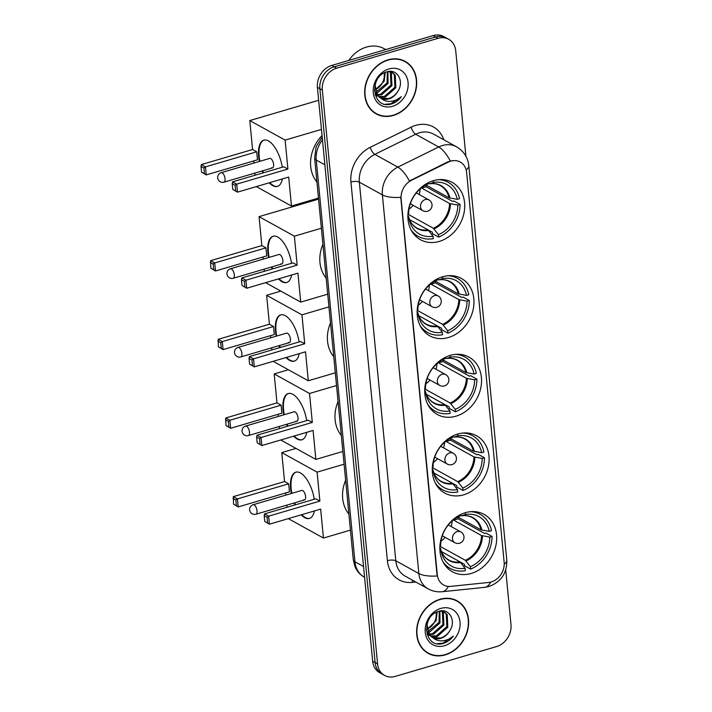 <?xml version="1.0" encoding="UTF-8"?>
<svg xmlns="http://www.w3.org/2000/svg" width="712" height="712" viewBox="0 0 712 712"><rect width="100%" height="100%" fill="white"/><g stroke="black" fill="none" stroke-linecap="round" stroke-linejoin="round"><path stroke-width="1.07" d="M465.354 512.702A32.761 26.967 118.9 0 0 440.683 540.568A32.761 26.967 118.9 0 0 452.423 571.754A32.761 26.967 118.9 0 0 471.202 573.463A32.761 26.967 118.9 0 0 495.863 545.597A32.761 26.967 118.9 0 0 484.133 514.411A32.761 26.967 118.9 0 0 465.354 512.702M442.633 276.745A32.761 26.967 118.9 0 0 417.971 304.611A32.761 26.967 118.9 0 0 429.701 335.797A32.761 26.967 118.9 0 0 448.48 337.506A32.761 26.967 118.9 0 0 473.142 309.64A32.761 26.967 118.9 0 0 461.412 278.454A32.761 26.967 118.9 0 0 442.633 276.745M450.207 355.395A32.761 26.967 118.9 0 0 425.545 383.27A32.761 26.967 118.9 0 0 437.275 414.455A32.761 26.967 118.9 0 0 456.054 416.164A32.761 26.967 118.9 0 0 480.716 388.289A32.761 26.967 118.9 0 0 468.986 357.104A32.761 26.967 118.9 0 0 450.207 355.395M457.78 434.044A32.761 26.967 118.9 0 0 433.11 461.919A32.761 26.967 118.9 0 0 444.849 493.104A32.761 26.967 118.9 0 0 463.628 494.813A32.761 26.967 118.9 0 0 488.29 466.947A32.761 26.967 118.9 0 0 476.559 435.762A32.761 26.967 118.9 0 0 457.78 434.044M433.377 180.661A32.761 26.967 118.9 0 0 408.715 208.536A32.761 26.967 118.9 0 0 420.445 239.722A32.761 26.967 118.9 0 0 439.233 241.43A32.761 26.967 118.9 0 0 463.895 213.564A32.761 26.967 118.9 0 0 452.165 182.379A32.761 26.967 118.9 0 0 433.377 180.661M450.714 161.179A16.688 13.742 118.9 0 0 448.231 162.149L411.554 180.225A16.688 13.742 118.9 0 0 401.123 198.968L437.293 574.637A16.688 13.742 118.9 0 0 443.62 585.006A16.688 13.742 118.9 0 0 450.669 586.377L488.699 582.461A16.688 13.742 118.9 0 0 504.141 562.231L466.609 172.42A16.688 13.742 118.9 0 0 460.281 162.051A16.688 13.742 118.9 0 0 450.714 161.179M388.004 59.835A29.984 24.68 118.9 0 0 365.434 85.342A29.984 24.68 118.9 0 0 376.176 113.876A29.984 24.68 118.9 0 0 393.362 115.442A29.984 24.68 118.9 0 0 415.933 89.934A29.984 24.68 118.9 0 0 405.19 61.401A29.984 24.68 118.9 0 0 388.004 59.835M374.966 113.155A29.984 24.68 118.9 0 0 377.048 113.991M439.954 599.273A29.984 24.68 118.9 0 0 417.383 624.78A29.984 24.68 118.9 0 0 428.117 653.322A29.984 24.68 118.9 0 0 445.303 654.88A29.984 24.68 118.9 0 0 467.873 629.381A29.984 24.68 118.9 0 0 457.14 600.839A29.984 24.68 118.9 0 0 439.954 599.273M426.915 652.592A29.984 24.68 118.9 0 0 428.989 653.429M437.293 574.637L437.221 575.946A21.636 7.868 174.5 0 1 418.843 573.525L382.38 194.892A24.724 20.354 -61.1 0 1 397.848 167.115A21.636 7.93 63.8 0 1 409.391 181.008L447.786 161.9L452.61 160.583M465.879 156.159L455.733 50.801A18.548 15.263 118.9 0 0 448.693 39.285L443.781 36.57A18.548 15.263 118.9 0 0 433.154 35.6L331.765 65.451A18.548 15.263 118.9 0 0 317.41 87.362L372.661 661.199L375.126 662.552A18.548 15.263 118.9 0 0 382.157 674.077A18.548 15.263 118.9 0 1 375.126 662.552L319.866 88.715L375.126 662.552L377.582 663.913A18.548 15.263 118.9 0 0 384.613 675.43A18.548 15.263 118.9 0 0 395.249 676.4L496.629 646.549A18.548 15.263 118.9 0 0 510.985 624.638L505.716 569.938M331.765 65.451L334.222 66.803A18.548 15.263 118.9 0 0 319.866 88.715A18.548 15.263 118.9 0 1 334.222 66.803L435.611 36.962L334.222 66.803L336.678 68.165A18.548 15.263 118.9 0 0 322.322 90.077L377.582 663.913M446.237 37.923A18.548 15.263 118.9 0 0 435.611 36.962A18.548 15.263 118.9 0 1 446.237 37.923M436.99 574.468L400.767 197.313A21.636 7.868 -5.5 0 1 382.38 194.892L359.346 182.147L395.801 560.789A24.724 20.354 118.9 0 0 405.181 576.142L428.215 588.886A24.724 20.354 -61.1 0 1 418.843 573.525L395.801 560.789A6.186 2.243 -5.5 0 0 387.39 560.656L350.936 182.023A30.91 25.445 -61.1 0 1 370.267 147.304L411.127 127.163A30.91 25.445 -61.1 0 1 443.807 139.775M448.693 39.285A18.548 15.263 118.9 0 0 438.067 38.314L336.678 68.165M457.7 601.524A29.984 24.68 118.9 0 0 455.885 600.207M405.751 62.086A29.984 24.68 118.9 0 0 403.944 60.76M372.661 661.199A18.548 15.263 118.9 0 0 379.701 672.715L384.613 675.43M405.048 61.668A29.673 24.422 118.9 0 0 388.031 60.119A29.673 24.422 118.9 0 0 365.701 85.36A29.673 24.422 118.9 0 0 376.328 113.609A29.673 24.422 118.9 0 0 393.335 115.157A29.673 24.422 118.9 0 0 415.675 89.917A29.673 24.422 118.9 0 0 405.048 61.668L402.592 60.315A29.673 24.422 118.9 0 0 401.862 59.933M385.708 49.564L384.142 48.701A30.91 25.445 118.9 0 0 366.422 47.081A30.91 25.445 118.9 0 0 348.755 60.449M375.117 89.801A13.973 11.499 118.9 0 0 384.142 77.875L384.4 72.838M387.942 71.609L388.067 83.473L377.591 92.667L376.105 92.952M387.328 71.752L387.088 82.93L375.829 92.302M390.327 71.823L391.369 73.033L391.965 85.627L381.498 94.821L377.422 95.177M389.758 71.707L390.39 72.49L390.986 85.093L380.519 94.287L377.066 94.669M388.147 71.574L392.428 72.633L395.267 75.187L395.863 87.79L385.397 96.983L379.015 96.885M376.951 96.013L375.108 94.723M391.929 72.384L394.297 74.653L394.893 87.247L384.418 96.44L378.597 96.503M375.981 95.47L375.197 94.99M397.545 91.741C404.843 81.684 397.287 68.423 387.097 71.805C368.78 76.068 371.815 108.865 390.443 104.246L391.351 104.005C395.302 102.795 398.64 100.356 401.363 96.69C397.981 99.564 394.217 101.131 390.078 101.398C386.563 101.558 383.474 100.472 380.822 98.149A13.973 11.499 118.9 0 0 380.849 98.167A13.973 11.499 118.9 0 0 388.859 98.897A13.973 11.499 118.9 0 0 397.545 91.741C395.133 95.31 392.054 97.589 388.325 98.594L380.377 97.882M380.822 98.149L377.582 95.372L375.019 84.915M379.879 97.624L376.603 94.838L374.396 90.388M385.21 72.464L384.16 81.31L375.162 90.041M389.811 71.405L392.428 72.633M388.885 68.948A20.15 16.59 118.9 0 0 373.293 92.756A20.15 16.59 118.9 0 0 392.481 106.328A20.15 16.59 118.9 0 0 408.083 82.521A20.15 16.59 118.9 0 0 388.885 68.948M373.159 111.837A29.673 24.422 118.9 0 0 373.871 112.247L376.328 113.609M401.363 96.69L390.897 103.756L385.441 104.228M456.988 601.115A29.673 24.422 118.9 0 0 439.98 599.566A29.673 24.422 118.9 0 0 417.641 624.807A29.673 24.422 118.9 0 0 428.268 653.046A29.673 24.422 118.9 0 0 445.276 654.595A29.673 24.422 118.9 0 0 467.615 629.355A29.673 24.422 118.9 0 0 456.988 601.115L454.532 599.753A29.673 24.422 118.9 0 0 453.802 599.37M427.058 629.248A13.973 11.499 118.9 0 0 436.082 617.322L436.34 612.284M439.891 611.056L440.007 622.911L429.532 632.105L428.046 632.398M439.268 611.19L439.028 622.377L427.77 631.74M442.277 611.261L443.309 612.471L443.905 625.074L433.439 634.267L429.363 634.615M441.698 611.145L442.339 611.937L442.935 624.531L432.46 633.724L429.007 634.116M440.087 611.021L444.368 612.08L447.216 614.634L447.812 627.227L437.337 636.421L430.956 636.323M428.891 635.451L427.049 634.161M443.87 611.822L446.237 614.091L446.833 626.693L436.367 635.878L430.538 635.941M427.921 634.908L427.138 634.437M449.486 631.188C456.784 621.122 449.228 607.87 439.046 611.252C420.721 615.515 423.756 648.303 442.383 643.684L443.291 643.443C447.243 642.233 450.58 639.794 453.304 636.136C449.922 639.002 446.166 640.569 442.027 640.844C438.503 641.005 435.415 639.919 432.762 637.587A13.973 11.499 118.9 0 0 432.798 637.605A13.973 11.499 118.9 0 0 440.799 638.335A13.973 11.499 118.9 0 0 449.486 631.188C447.074 634.748 444.003 637.035 440.265 638.041L432.317 637.329M432.762 637.587L429.523 634.819L426.96 624.362M431.819 637.071L428.544 634.276L426.337 629.826M437.15 611.902L436.109 620.757L427.102 629.479M441.752 610.851L444.368 612.08M440.826 608.395A20.15 16.59 118.9 0 0 425.233 632.203A20.15 16.59 118.9 0 0 444.43 645.766A20.15 16.59 118.9 0 0 460.023 621.959A20.15 16.59 118.9 0 0 440.826 608.395M425.1 651.275A29.673 24.422 118.9 0 0 425.812 651.685L428.268 653.046M453.304 636.136L442.837 643.194L437.382 643.666M408.056 219.705L409.213 219.367A28.311 23.309 118.9 0 0 409.347 219.981A28.311 23.309 118.9 0 0 433.074 236.233L428.019 229.834L409.56 219.616M407.878 215.62L409.213 219.367M421.7 187.728A24.235 19.945 -61.1 0 1 421.691 188.101L426.15 186.784A29.361 24.172 118.9 0 0 426.105 185.111M426.15 186.784L452.574 201.398L453.909 201.006L460.059 204.397A30.91 25.445 118.9 0 1 438.645 237.087L432.504 233.687L432.362 232.245L428.179 229.932M410.949 229.718A30.91 25.445 118.9 0 0 418.273 236.402A30.91 25.445 118.9 0 0 433.314 238.653L433.074 236.233M438.645 237.087L438.414 234.666A28.311 23.309 118.9 0 0 457.807 205.065L460.059 204.397M427.939 182.859L428.054 184.034A28.311 23.309 118.9 0 0 408.661 213.636L407.949 213.84M457.807 205.065L449.566 203.516L421.691 188.101M407.932 214.196L433.359 228.258L438.414 234.666M322.047 135.547A33.998 27.991 118.9 0 0 316.929 182.041M425.945 185.022L449.014 197.785L457.255 199.333L459.507 198.666A30.91 25.445 118.9 0 0 448.195 182.299A30.91 25.445 118.9 0 0 438.637 179.655M457.255 199.333A28.311 23.309 118.9 0 0 433.385 182.468L433.216 180.715M433.385 182.468L429.692 183.767L427.957 183.073M449.913 198.07A24.52 20.185 118.9 0 0 429.692 183.767L429.069 183.678M420.169 188.965A23.247 19.135 -61.1 0 1 419.19 194.518M413.2 205.341A23.247 19.135 -61.1 0 1 409.026 209.123M282.37 178.935A24.11 10.52 73.6 0 1 277.44 186.419A24.11 10.52 73.6 0 1 269.252 182.797M262.977 172.9A24.11 10.52 73.6 0 1 262.158 170.942M259.364 161.455A24.11 10.52 73.6 0 1 258.652 156.667A24.11 10.52 73.6 0 1 263.823 140.166A24.11 10.52 73.6 0 1 282.272 167.222M252.582 149.511L256.703 151.79L257.477 159.817L206.249 174.894L201.567 172.126L201.015 166.394L201.354 164.597L252.582 149.511L249.796 120.559L318.656 100.294M255.065 175.232L254.852 173.096M253.89 163.066L253.686 160.93M256.338 186.597L291.475 206.026L288.689 177.074L237.461 192.16L232.78 189.392L237.461 192.16L236.687 184.132L235.111 185.254L235.663 190.985M287.915 169.047L283.794 166.777L232.566 181.854L236.687 184.132L287.915 169.047L285.12 140.104L249.796 120.559M318.469 198.078L291.475 206.026M285.12 140.104L321.459 129.406M201.354 164.597L205.474 166.875L256.703 151.79M201.015 166.394L203.899 167.996L205.474 166.875L206.249 174.894L204.451 173.728L203.899 167.996M201.567 172.126L204.451 173.728M235.111 185.254L232.228 183.651L232.78 189.392M232.566 181.854L232.228 183.651M271.61 167.72A4.948 2.154 -106.4 0 0 272.562 167.881A4.948 2.154 -106.4 0 0 273.479 163.52A4.948 2.154 -106.4 0 0 270.729 158.554A4.948 2.154 -106.4 0 0 269.768 158.393L221.21 172.687A4.948 2.154 73.6 0 1 222.171 172.847A4.948 2.154 73.6 0 1 225.063 178.792A4.948 2.154 73.6 0 1 224.004 182.174L272.562 167.881M277.707 186.339A24.11 10.52 73.6 0 1 273.319 185.494A24.11 10.52 73.6 0 1 269.777 182.637M263.511 172.749A24.11 10.52 73.6 0 1 262.692 170.791M259.898 161.304A24.11 10.52 73.6 0 1 264.099 140.095M417.312 315.79L418.469 315.443A28.311 23.309 118.9 0 0 418.603 316.066A28.311 23.309 118.9 0 0 442.33 332.308L437.275 325.909L418.807 315.701M417.125 311.705L418.469 315.443M430.947 283.803A24.235 19.945 -61.1 0 1 430.947 284.177L435.406 282.869A29.361 24.172 118.9 0 0 435.361 281.195M435.406 282.869L461.821 297.474L463.165 297.082L469.306 300.482A30.91 25.445 118.9 0 1 447.901 333.163L441.752 329.763L441.618 328.321L437.426 326.007M420.205 325.793A30.91 25.445 118.9 0 0 427.529 332.477A30.91 25.445 118.9 0 0 442.561 334.729L442.33 332.308M447.901 333.163L447.661 330.742A28.311 23.309 118.9 0 0 467.054 301.14L469.306 300.482M437.186 278.944L437.302 280.119A28.311 23.309 118.9 0 0 417.917 309.711L417.205 309.925M467.054 301.14L458.822 299.592L430.947 284.177M417.179 310.281L442.606 324.343L447.661 330.742M322.919 244.269A33.998 27.991 118.9 0 0 326.176 278.116M435.192 281.107L458.27 293.86L466.502 295.409L468.754 294.75A30.91 25.445 118.9 0 0 457.442 278.383A30.91 25.445 118.9 0 0 447.892 275.731M466.502 295.409A28.311 23.309 118.9 0 0 442.642 278.543L442.472 276.79M442.642 278.543L438.939 279.852L437.213 279.148M459.169 294.145A24.52 20.185 118.9 0 0 438.939 279.852L438.316 279.763M429.425 285.049A23.247 19.135 -61.1 0 1 428.437 290.594M422.456 301.416A23.247 19.135 -61.1 0 1 418.282 305.199M291.617 275.01A24.11 10.52 73.6 0 1 286.696 282.504A24.11 10.52 73.6 0 1 278.499 278.873M272.233 268.985A24.11 10.52 73.6 0 1 271.406 267.027M268.611 257.539A24.11 10.52 73.6 0 1 267.908 252.751A24.11 10.52 73.6 0 1 273.079 236.242A24.11 10.52 73.6 0 1 291.528 263.298M261.838 245.595L265.95 247.865L266.724 255.893L215.496 270.978L210.814 268.21L210.61 260.672L261.838 245.595L259.052 216.644L318.567 199.12M264.312 271.308L264.108 269.172M263.137 259.15L262.933 257.014M265.594 282.673L300.722 302.102L297.936 273.159L246.708 288.235L242.027 285.468L246.708 288.235L245.934 280.208L244.367 281.329L244.919 287.061M297.162 265.131L293.05 262.853L241.822 277.938L245.934 280.208L297.162 265.131L294.376 236.179L259.052 216.644M327.725 294.154L300.722 302.102M294.376 236.179L321.37 228.232M210.61 260.672L214.721 262.95L265.95 247.865M210.263 262.47L213.155 264.072L214.721 262.95L215.496 270.978L213.707 269.803L213.155 264.072M210.814 268.21L213.707 269.803M244.367 281.329L241.475 279.736L242.027 285.468M241.822 277.938L241.475 279.736M280.857 263.805A4.948 2.154 -106.4 0 0 281.818 263.965A4.948 2.154 -106.4 0 0 282.735 259.595A4.948 2.154 -106.4 0 0 279.976 254.629A4.948 2.154 -106.4 0 0 279.024 254.469L230.465 268.771A4.948 2.154 73.6 0 1 231.418 268.922A4.948 2.154 73.6 0 1 234.319 274.868A4.948 2.154 73.6 0 1 233.26 278.258L281.818 263.965M286.963 282.415A24.11 10.52 73.6 0 1 282.575 281.569A24.11 10.52 73.6 0 1 279.033 278.721M272.767 268.825A24.11 10.52 73.6 0 1 271.94 266.867M269.145 257.379A24.11 10.52 73.6 0 1 273.346 236.17M424.877 394.439L426.043 394.101A28.311 23.309 118.9 0 0 426.177 394.715A28.311 23.309 118.9 0 0 449.904 410.966L444.849 404.558L426.381 394.35M424.699 390.354L426.043 394.101M438.521 362.461A24.235 19.945 -61.1 0 1 438.521 362.835L442.98 361.518A29.361 24.172 118.9 0 0 442.935 359.845M442.98 361.518L469.395 376.132L470.739 375.731L476.88 379.131A30.91 25.445 118.9 0 1 455.475 411.812L449.325 408.412L449.192 406.979L445 404.656M427.779 404.443A30.91 25.445 118.9 0 0 435.103 411.127A30.91 25.445 118.9 0 0 450.135 413.387L449.904 410.966M455.475 411.812L455.235 409.391A28.311 23.309 118.9 0 0 474.628 379.799L476.88 379.131M444.76 357.593L444.875 358.768A28.311 23.309 118.9 0 0 425.491 388.369L424.779 388.574M474.628 379.799L466.396 378.25L438.521 362.835M424.752 388.93L450.18 402.992L455.235 409.391M330.493 322.919A33.998 27.991 118.9 0 0 333.75 356.765M442.766 359.756L465.844 372.51L474.076 374.058L476.328 373.399A30.91 25.445 118.9 0 0 465.016 357.032A30.91 25.445 118.9 0 0 455.466 354.38M474.076 374.058A28.311 23.309 118.9 0 0 450.215 357.193L450.046 355.439M450.215 357.193L446.513 358.501L444.786 357.798M466.743 372.794A24.52 20.185 118.9 0 0 446.513 358.501L445.89 358.412M436.999 363.698A23.247 19.135 -61.1 0 1 436.011 369.252M430.03 380.066A23.247 19.135 -61.1 0 1 425.856 383.857M299.191 353.668A24.11 10.52 73.6 0 1 294.27 361.153A24.11 10.52 73.6 0 1 286.073 357.531M279.807 347.634A24.11 10.52 73.6 0 1 278.979 345.676M276.185 336.189A24.11 10.52 73.6 0 1 275.482 331.4A24.11 10.52 73.6 0 1 280.653 314.9A24.11 10.52 73.6 0 1 299.102 341.956M269.412 324.245L273.524 326.523L274.298 334.542L223.07 349.628L218.388 346.86L218.184 339.321L269.412 324.245L266.617 295.293L280.839 291.11M271.886 349.966L271.681 347.83M270.711 337.8L270.507 335.663M273.168 361.331L308.296 380.76L305.51 351.808L254.282 366.885L249.6 364.117L254.282 366.885L253.508 358.866L251.941 359.987L252.493 365.719M304.736 343.78L300.624 341.502L249.396 356.587L253.508 358.866L304.736 343.78L301.95 314.829L266.617 295.293M335.299 372.812L308.296 380.76M301.95 314.829L328.944 306.881M218.184 339.321L222.295 341.6L273.524 326.523M217.836 341.128L220.729 342.721L222.295 341.6L223.07 349.628L221.281 348.453L220.729 342.721M218.388 346.86L221.281 348.453M251.941 359.987L249.049 358.385L249.6 364.117M249.396 356.587L249.049 358.385M288.431 342.454A4.948 2.154 -106.4 0 0 289.392 342.614A4.948 2.154 -106.4 0 0 290.309 338.253A4.948 2.154 -106.4 0 0 287.55 333.278A4.948 2.154 -106.4 0 0 286.598 333.127L238.039 347.42A4.948 2.154 73.6 0 1 238.992 347.581A4.948 2.154 73.6 0 1 241.893 353.526A4.948 2.154 73.6 0 1 240.834 356.908L289.392 342.614M294.537 361.064A24.11 10.52 73.6 0 1 290.149 360.228A24.11 10.52 73.6 0 1 286.607 357.371M280.341 347.474A24.11 10.52 73.6 0 1 279.513 345.516M276.719 336.028A24.11 10.52 73.6 0 1 280.92 314.829M432.451 473.088L433.617 472.75A28.311 23.309 118.9 0 0 433.75 473.364A28.311 23.309 118.9 0 0 457.478 489.616L452.423 483.217L433.955 472.999M432.273 469.003L433.617 472.75M446.095 441.111A24.235 19.945 -61.1 0 1 446.095 441.485L450.554 440.167A29.361 24.172 118.9 0 0 450.509 438.494M450.554 440.167L476.969 454.781L478.313 454.389L484.454 457.78A30.91 25.445 118.9 0 1 463.049 490.47L456.899 487.07L456.766 485.628L452.574 483.314M435.352 483.101A30.91 25.445 118.9 0 0 442.668 489.785A30.91 25.445 118.9 0 0 457.709 492.037L457.478 489.616M463.049 490.47L462.809 488.049A28.311 23.309 118.9 0 0 482.202 458.448L484.454 457.78M452.334 436.242L452.449 437.417A28.311 23.309 118.9 0 0 433.065 467.019L432.353 467.223M482.202 458.448L473.969 456.899L446.095 441.485M432.326 467.579L457.754 481.641L462.809 488.049M338.067 401.577A33.998 27.991 118.9 0 0 341.324 435.424M450.34 438.405L473.418 451.168L481.65 452.716L483.902 452.049A30.91 25.445 118.9 0 0 472.59 435.682A30.91 25.445 118.9 0 0 463.04 433.038M481.65 452.716A28.311 23.309 118.9 0 0 457.789 435.851L457.62 434.098M457.789 435.851L454.087 437.15L452.36 436.456M474.317 451.452A24.52 20.185 118.9 0 0 454.087 437.15L453.464 437.061M444.573 442.348A23.247 19.135 -61.1 0 1 443.585 447.901M437.604 458.724A23.247 19.135 -61.1 0 1 433.43 462.506M306.765 432.317A24.11 10.52 73.6 0 1 301.844 439.802A24.11 10.52 73.6 0 1 293.647 436.18M287.372 426.283A24.11 10.52 73.6 0 1 286.553 424.325M283.759 414.838A24.11 10.52 73.6 0 1 283.056 410.05A24.11 10.52 73.6 0 1 288.227 393.549A24.11 10.52 73.6 0 1 306.676 420.605M276.986 402.894L281.098 405.173L281.872 413.2L230.643 428.277L225.962 425.509L225.757 417.98L276.986 402.894L274.191 373.942L288.413 369.759M279.46 428.615L279.255 426.479M278.285 416.449L278.08 414.313M280.742 439.98L315.87 459.409L313.084 430.457L261.856 445.543L257.174 442.775L261.856 445.543L261.082 437.515L259.515 438.637L260.067 444.368M312.31 422.43L308.198 420.16L256.97 435.237L261.082 437.515L312.31 422.43L309.524 393.487L274.191 373.942M342.873 451.461L315.87 459.409M309.524 393.487L336.518 385.53M225.757 417.98L229.869 420.258L281.098 405.173M225.41 419.777L228.303 421.37L229.869 420.258L230.643 428.277L228.855 427.111L228.303 421.37M225.962 425.509L228.855 427.111M259.515 438.637L256.623 437.035L257.174 442.775M256.97 435.237L256.623 437.035M296.005 421.103A4.948 2.154 -106.4 0 0 296.966 421.264A4.948 2.154 -106.4 0 0 297.883 416.903A4.948 2.154 -106.4 0 0 295.124 411.937A4.948 2.154 -106.4 0 0 294.172 411.776L245.613 426.07A4.948 2.154 73.6 0 1 246.566 426.23A4.948 2.154 73.6 0 1 249.467 432.175A4.948 2.154 73.6 0 1 248.399 435.557L296.966 421.264M302.111 439.722A24.11 10.52 73.6 0 1 297.723 438.877A24.11 10.52 73.6 0 1 294.181 436.02M287.906 426.132A24.11 10.52 73.6 0 1 287.087 424.174M284.293 414.687A24.11 10.52 73.6 0 1 288.493 393.478M440.025 551.747L441.191 551.399A28.311 23.309 118.9 0 0 441.324 552.023A28.311 23.309 118.9 0 0 465.052 568.265L459.997 561.866L441.529 551.658M439.847 547.653L441.191 551.399M453.669 519.76A24.235 19.945 -61.1 0 1 453.669 520.134L458.127 518.826A29.361 24.172 118.9 0 0 458.083 517.152M458.127 518.826L484.543 533.43L485.887 533.039L492.028 536.439A30.91 25.445 118.9 0 1 470.614 569.119L464.473 565.72L464.34 564.278L460.148 561.964M442.926 561.75A30.91 25.445 118.9 0 0 450.242 568.434A30.91 25.445 118.9 0 0 465.283 570.686L465.052 568.265M470.614 569.119L470.383 566.699A28.311 23.309 118.9 0 0 489.776 537.097L492.028 536.439M459.908 514.901L460.023 516.067A28.311 23.309 118.9 0 0 440.63 545.668L439.927 545.882M489.776 537.097L481.534 535.549L453.669 520.134M439.9 546.229L465.328 560.291L470.383 566.699M345.64 480.226A33.998 27.991 118.9 0 0 348.898 514.073M457.914 517.054L480.983 529.817L489.224 531.366L491.476 530.698A30.91 25.445 118.9 0 0 480.164 514.331A30.91 25.445 118.9 0 0 470.614 511.688M489.224 531.366A28.311 23.309 118.9 0 0 465.363 514.5L465.194 512.747M465.363 514.5L461.661 515.808L459.934 515.105M481.891 530.102A24.52 20.185 118.9 0 0 461.661 515.808L461.038 515.719M452.147 521.006A23.247 19.135 -61.1 0 1 451.159 526.551M445.178 537.373A23.247 19.135 -61.1 0 1 441.004 541.156M314.339 510.967A24.11 10.52 73.6 0 1 309.417 518.461A24.11 10.52 73.6 0 1 301.221 514.829M294.946 504.933A24.11 10.52 73.6 0 1 294.127 502.983M291.333 493.496A24.11 10.52 73.6 0 1 290.63 488.708A24.11 10.52 73.6 0 1 295.8 472.198A24.11 10.52 73.6 0 1 314.25 499.254M284.56 481.552L288.672 483.822L289.446 491.85L238.217 506.935L233.536 504.158L233.331 496.629L284.56 481.552L281.765 452.601L295.987 448.409M287.034 507.264L286.829 505.128M285.859 495.107L285.654 492.962M288.315 518.63L323.444 538.058L320.658 509.107L269.43 524.192L264.748 521.424L269.43 524.192L268.655 516.164L267.08 517.286L267.641 523.017M319.884 501.088L315.763 498.809L264.544 513.886L268.655 516.164L319.884 501.088L317.098 472.136L281.765 452.601M350.446 530.111L323.444 538.058M317.098 472.136L344.092 464.188M233.331 496.629L237.443 498.907L288.672 483.822M232.984 498.427L235.877 500.029L237.443 498.907L238.217 506.935L236.428 505.76L235.877 500.029M233.536 504.158L236.428 505.76M267.08 517.286L264.197 515.693L264.748 521.424M264.544 513.886L264.197 515.693M303.579 499.762A4.948 2.154 -106.4 0 0 304.54 499.913A4.948 2.154 -106.4 0 0 305.457 495.552A4.948 2.154 -106.4 0 0 302.698 490.586A4.948 2.154 -106.4 0 0 301.746 490.426L253.187 504.728A4.948 2.154 73.6 0 1 254.14 504.879A4.948 2.154 73.6 0 1 257.041 510.824A4.948 2.154 73.6 0 1 255.973 514.215L304.54 499.913M309.675 518.372A24.11 10.52 73.6 0 1 305.297 517.526A24.11 10.52 73.6 0 1 301.755 514.678M295.48 504.781A24.11 10.52 73.6 0 1 294.661 502.823M291.867 493.336A24.11 10.52 73.6 0 1 296.067 472.127M448.231 162.149L447.786 161.9M411.554 180.225L411.109 179.976M370.267 147.304A6.186 2.269 -116.2 0 0 374.806 154.379L397.848 167.115L438.708 146.975A24.724 20.354 -61.1 0 1 442.383 145.542A24.724 20.354 -61.1 0 1 456.561 146.832L433.519 134.087A24.724 20.354 118.9 0 0 419.341 132.797A24.724 20.354 118.9 0 0 415.666 134.239L374.806 154.379A24.724 20.354 118.9 0 0 359.346 182.147A6.186 2.243 -5.5 0 0 350.936 182.023M450.313 160.983A21.636 7.93 63.8 0 0 438.708 146.975L415.666 134.239A6.186 2.269 -116.2 0 1 411.127 127.163M504.212 564.242A21.636 7.868 -5.5 0 0 506.775 560.015L468.799 165.611A21.636 7.868 174.5 0 1 466.155 169.901M448.311 586.403A21.636 10.662 84.1 0 1 442.214 591.725C437.275 592.206 432.602 591.263 428.215 588.886M490.657 582.113A21.636 10.662 84.1 0 1 484.596 587.356L442.214 591.725M415.808 582.024L412.159 582.398A30.91 25.445 -61.1 0 1 387.39 560.656M438.067 38.314L433.154 35.6M322.322 90.077L317.41 87.362M412.551 580.218A6.186 3.044 -95.9 0 0 412.159 582.398M322.465 139.89A24.724 20.354 118.9 0 0 316.253 160.058L324.868 164.828M353.303 559.819A12.362 4.494 -5.5 0 0 354.941 561.777A24.724 20.354 118.9 0 0 364.313 577.129C360.138 574.762 357.068 571.353 355.11 566.894L353.303 559.819L314.624 158.109A12.362 4.494 -5.5 0 0 316.253 160.058L354.941 561.777L363.547 566.538M408.51 216.323C409.881 221.77 412.657 225.651 416.814 227.965A24.235 19.945 118.9 0 0 428.019 229.834M434.035 228.89A24.52 20.185 118.9 0 0 450.465 203.801M408.555 216.537A24.52 20.185 118.9 0 0 428.695 230.457M433.359 228.258A24.235 19.945 118.9 0 0 449.566 203.516M449.014 197.785A24.235 19.945 118.9 0 0 440.274 185.547C437.123 183.812 433.563 183.224 429.585 183.794M428.855 199.858A6.186 6.186 0 0 1 429.256 210.44A6.186 6.186 0 0 1 422.866 210.681A6.186 5.091 -61.1 0 1 420.525 206.845A6.186 5.091 -61.1 0 1 425.304 199.538A6.186 5.091 -61.1 0 1 428.855 199.858L416.324 192.934M417.757 312.408C419.137 317.855 421.905 321.726 426.07 324.04A24.235 19.945 118.9 0 0 437.275 325.909M443.282 324.966A24.52 20.185 118.9 0 0 459.721 299.877M417.81 312.621A24.52 20.185 118.9 0 0 437.951 326.541M442.606 324.343A24.235 19.945 118.9 0 0 458.822 299.592M458.27 293.86A24.235 19.945 118.9 0 0 449.521 281.632C446.38 279.887 442.82 279.3 438.832 279.878M438.103 295.943A6.186 6.186 0 0 1 438.503 306.516A6.186 6.186 0 0 1 432.122 306.765A6.186 5.091 -61.1 0 1 429.772 302.92A6.186 5.091 -61.1 0 1 434.56 295.622A6.186 5.091 -61.1 0 1 438.103 295.943L425.571 289.01M425.331 391.057C426.711 396.504 429.478 400.384 433.644 402.698A24.235 19.945 118.9 0 0 444.849 404.558M450.856 403.624A24.52 20.185 118.9 0 0 467.294 378.535M425.384 391.271A24.52 20.185 118.9 0 0 445.525 405.19M450.18 402.992A24.235 19.945 118.9 0 0 466.396 378.25M465.844 372.51A24.235 19.945 118.9 0 0 457.095 360.281C453.953 358.537 450.393 357.958 446.406 358.528M445.676 374.592A6.186 6.186 0 0 1 446.077 385.174A6.186 6.186 0 0 1 439.696 385.415A6.186 5.091 -61.1 0 1 437.346 381.57A6.186 5.091 -61.1 0 1 442.134 374.272A6.186 5.091 -61.1 0 1 445.676 374.592L433.145 367.668M432.905 469.706C434.284 475.153 437.052 479.034 441.218 481.348A24.235 19.945 118.9 0 0 452.423 483.217M458.43 482.273A24.52 20.185 118.9 0 0 474.868 457.184M432.958 469.92A24.52 20.185 118.9 0 0 453.099 483.84M457.754 481.641A24.235 19.945 118.9 0 0 473.969 456.899M473.418 451.168A24.235 19.945 118.9 0 0 464.669 438.93C461.527 437.195 457.967 436.607 453.98 437.177M453.25 453.241A6.186 6.186 0 0 1 453.651 463.823A6.186 6.186 0 0 1 447.269 464.064A6.186 5.091 -61.1 0 1 444.92 460.228A6.186 5.091 -61.1 0 1 449.708 452.921A6.186 5.091 -61.1 0 1 453.25 453.241L440.719 446.317M440.479 548.365C441.858 553.811 444.626 557.683 448.791 559.997A24.235 19.945 118.9 0 0 459.997 561.866M466.004 560.923A24.52 20.185 118.9 0 0 482.442 535.833M440.532 548.578A24.52 20.185 118.9 0 0 460.673 562.498M465.328 560.291A24.235 19.945 118.9 0 0 481.534 535.549M480.983 529.817A24.235 19.945 118.9 0 0 472.243 517.588C469.101 515.844 465.532 515.257 461.554 515.835M460.824 531.9A6.186 6.186 0 0 1 461.225 542.473A6.186 6.186 0 0 1 454.843 542.713A6.186 5.091 -61.1 0 1 452.494 538.877A6.186 5.091 -61.1 0 1 457.282 531.57A6.186 5.091 -61.1 0 1 460.824 531.9L448.293 524.966M484.596 587.356L488.957 586.501C501.195 581.873 507.14 573.044 506.775 560.015M468.799 165.611C467.837 157.379 463.752 151.122 456.561 146.832M314.624 158.109L316.092 146.797L322.198 137.051M413.521 233.767L418.273 236.402M443.434 179.673L448.195 182.299M221.21 172.687A4.948 4.948 0 0 0 217.685 177.911A4.948 4.948 0 0 0 224.004 182.174M422.866 210.681L410.334 203.757M422.768 329.852L427.529 332.477M452.69 275.749L457.442 278.383M230.465 268.771A4.948 4.948 0 0 0 226.941 273.987A4.948 4.948 0 0 0 233.26 278.258M432.122 306.765L419.591 299.832M430.342 408.501L435.103 411.127M460.263 354.398L465.016 357.032M238.039 347.42A4.948 4.948 0 0 0 234.506 352.636A4.948 4.948 0 0 0 240.834 356.908M439.696 385.415L427.164 378.481M437.916 487.15L442.668 489.785M467.837 433.056L472.59 435.682M245.613 426.07A4.948 4.948 0 0 0 242.08 431.294A4.948 4.948 0 0 0 248.399 435.557M447.269 464.064L434.738 457.14M445.49 565.8L450.242 568.434M475.411 511.706L480.164 514.331M253.187 504.728A4.948 4.948 0 0 0 249.654 509.943A4.948 4.948 0 0 0 255.973 514.215M454.843 542.713L442.312 535.789"/></g></svg>

